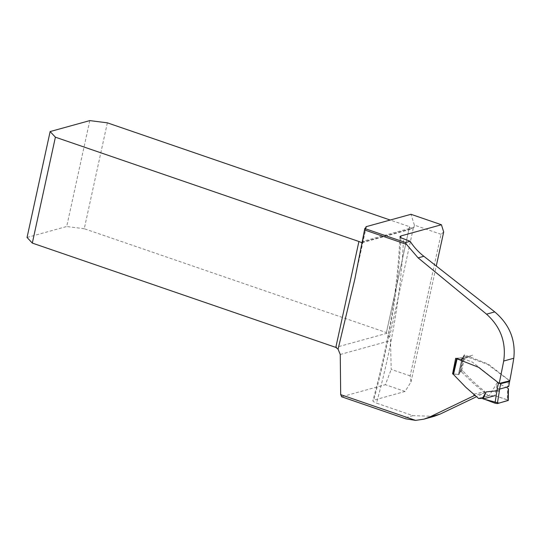 <?xml version="1.0" encoding="UTF-8"?>
<svg xmlns="http://www.w3.org/2000/svg" width="541" height="541" viewBox="0 0 541 541"><rect width="100%" height="100%" fill="white"/><g stroke="black" fill="none" stroke-linecap="round" stroke-linejoin="round"><path stroke-width="0.41" stroke-dasharray="2.71 2.03" d="M474.099 394.274L464.171 385.747L453.29 374.23M474.119 394.091L484.979 391.569C477.047 385.402 469.642 378.484 462.771 370.815L461.027 370.213L464.313 354.781L488.185 364.052L509.771 380.783M484.979 391.569L484.864 392.705L475.728 397.101M434.166 416.32L412.945 415.65L376.495 403.119A378.369 156.308 109 0 0 403.485 239.007M443.694 231.981L441.03 234.294L410.152 375.9L410.991 381.96L405.067 391.454L373.229 400.306L372.877 400.84L373.324 401.53L376.495 403.119M410.991 381.96L436.289 265.922M410.152 375.9L391.211 369.395L390.528 340.593A7.067 6.194 74.6 0 0 389.588 337.023L386.68 333.351L335.819 347.396M441.03 234.294L414.399 225.137L413.946 227.227A2.211 1.934 74.6 0 1 413.283 228.356L411.687 228.64A7.067 1.751 -167.7 0 1 409.476 226.774A7.067 1.751 -167.7 0 1 409.51 226.679L390.183 220.038M412.945 415.65L403.992 418.119L341.77 396.736L385.381 384.685L391.211 369.395M414.399 225.137L410.977 214.297M362.085 242.666L362.862 241.34L365.858 227.599M409.51 226.679L386.423 332.58A7.067 1.751 12.3 0 0 386.389 332.674A7.067 1.751 12.3 0 0 386.68 333.351M107.355 122.834L84.268 228.728L386.423 332.58M484.864 392.705L475.208 395.397M462.771 370.815L460.323 371.478L461.027 370.213M455.678 358.298L462.711 357.669L464.313 354.781M460.323 371.478L459.052 374.473L452.58 373.872M89.786 120.609L66.699 226.51L27.05 237.458M84.268 228.728L66.699 226.51M405.067 391.454L385.381 384.685M403.992 418.119L405.838 418.849M507.627 385.983L507.316 399.779L494.9 395.681L488.496 395.762L474.748 384.61L461.453 371.85L464.881 356.005L487.542 364.384L508.75 380.12L507.627 385.983L508.662 386.517M453.101 373.926L458.342 374.676L459.052 374.473L460.296 371.518L461.453 371.85M507.431 388.127L497.328 382.636L494.9 395.681L483.147 398.927M479.563 398.122L489.835 395.282L489.301 395.464L497.328 382.636M464.881 356.005L463.671 355.931L462.711 357.669A2.651 0.656 -167.7 0 1 461.994 357.912L456.956 358.216L460.668 359.664M462.69 358.487L472.408 362.118L499.424 383.38M507.316 399.779L508.067 400.624M453.351 373.824L457.125 358.791M509.446 381.513L508.75 380.12M507.512 388.154L508.472 388.654M494.9 395.681L508.073 400.137M366.007 227.47L357.249 267.612M400.807 237.763A385.435 159.223 -71 0 1 373.716 400.117M413.283 228.356L389.588 337.023M340.255 354.477L390.528 340.593M413.946 227.227L362.862 241.34M462.711 357.669L459.052 374.473L462.711 357.669M362.152 242.321L411.687 228.64M458.342 374.676L461.994 357.912L458.342 374.676M463.671 355.931L460.296 371.518M399.961 236.688C397.676 287.981 388.661 342.609 372.925 400.57M472.678 355.126L462.724 358.419M460.729 359.691L470.643 356.418M366.183 227.186L354.869 279.061M362.024 242.686L412.675 228.694M423.948 419.14L424.32 419.038M386.389 332.674L409.476 226.774M488.523 395.823L480.388 398.007M471.028 355.674L463.069 358.304M461.074 359.576L469 356.952"/><path stroke-width="0.81" d="M341.77 396.736L340.688 394.639L340.255 354.477L338.071 349.182L354.855 279.061L364.79 228.545L405.547 242.557L410.132 241.293L400.732 237.715L399.961 236.688L400.888 235.95A385.435 159.223 -71 0 1 400.807 237.763M365.858 227.599L366.047 226.706L410.977 214.297L441.415 224.752L400.888 235.95M366.047 226.706A7.067 1.751 -167.7 0 1 366.183 227.186A7.067 1.751 -167.7 0 1 366.007 227.47L364.79 228.545M364.492 229.918L406.474 244.349L418.119 257.868L486.548 314.172C500.648 326.818 506.362 342.439 503.691 361.036L513.788 358.243C515.783 339.863 509.439 324.417 494.765 311.907L486.548 314.172M453.29 374.23L452.58 373.872L455.678 358.298L478.569 367.292L499.201 383.434A858.81 354.774 109 0 0 503.691 361.036M474.119 394.091L473.95 395.748L429.73 416.976L423.928 419.153L415.623 420.391L405.838 418.849M410.132 241.293C413.892 247.075 418.463 252.079 423.853 256.285L494.765 311.907M499.201 383.434L509.771 380.783A378.369 156.308 109 0 0 513.788 358.243M475.728 397.101L440.056 414.122L434.166 416.32L424.32 419.038M436.289 265.922L443.694 231.981L441.415 224.752M390.183 220.038L107.355 122.834L89.786 120.609L50.137 131.564L27.05 237.458L32.311 243.085L335.819 347.396L358.913 241.502A7.067 1.751 -167.7 0 1 361.32 242.551L362.085 242.666M475.208 395.397L473.95 395.748M453.121 373.838L452.58 373.872M338.071 349.182L335.819 347.396M358.913 241.502L55.398 137.184L32.311 243.085M50.137 131.564L55.398 137.184M406.474 244.349A45.059 39.486 74.6 0 1 405.547 242.557M482.369 398.447L494.981 403.18L496.963 390.798L486.143 391.9L482.369 398.447L478.589 398.474L465.72 387.194L453.493 374.487L453.351 373.824M460.668 359.664L462.69 358.487M496.963 390.798L499.37 391.008L497.355 403.579L494.981 403.18M508.668 386.497L509.663 381.317L508.662 386.531L499.58 389.135L499.37 391.008M509.446 381.513L500.716 383.697L499.58 389.135L497.22 388.925L498.484 382.879M483.147 398.927L486.143 391.9M508.276 400.435L497.355 403.579M499.424 383.38L500.716 383.697M509.663 381.317L509.5 380.85M508.249 400.333L499.059 403.113L483.147 398.927L494.9 395.681M340.688 394.639L415.623 420.391M361.32 242.551L362.152 242.321M429.73 416.976L440.056 414.122M423.853 256.285L418.119 257.868M457.125 358.791L453.493 374.487M497.017 390.798L497.22 388.925M508.067 400.624L508.263 388.884M460.729 359.691L461.074 359.576M341.418 396.702L405.804 418.829M480.388 398.007L478.596 398.501M453.081 374.02L456.638 358.622M508.276 400.34L508.472 388.634"/></g></svg>
